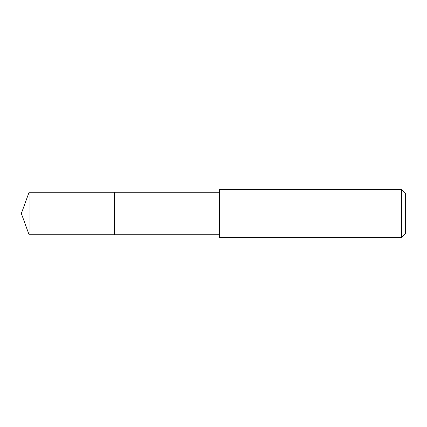 <?xml version="1.0" encoding="UTF-8"?>
<svg xmlns="http://www.w3.org/2000/svg" width="427" height="427" viewBox="0 0 427 427"><rect width="100%" height="100%" fill="white"/><g stroke="black" fill="none" stroke-linecap="round" stroke-linejoin="round"><path stroke-width="0.64" d="M219.345 192.262L29.079 192.262L29.079 234.738L114.281 234.738L114.281 192.262L114.281 234.738L219.345 234.738M29.079 234.738L21.35 213.5L29.079 192.262M219.345 189.716L219.345 237.284L401.684 237.284L401.684 189.716L219.345 189.716M401.684 189.716L405.65 193.682L405.65 233.318L401.684 237.284"/></g></svg>
